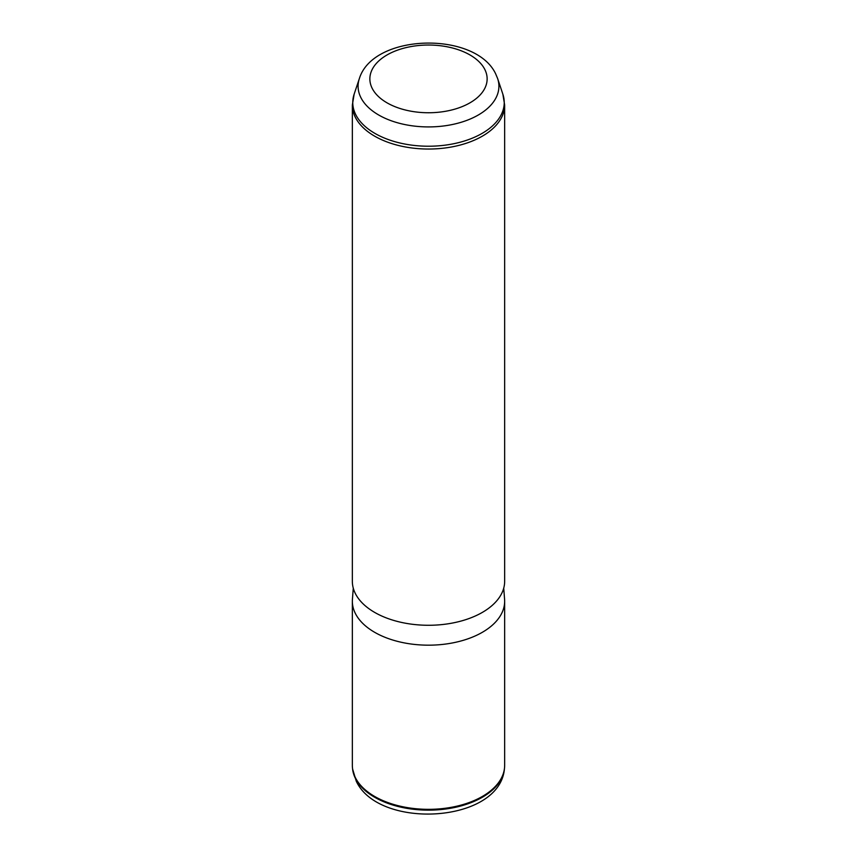 <?xml version="1.0" encoding="UTF-8"?>
<svg xmlns="http://www.w3.org/2000/svg" width="857" height="857" viewBox="0 0 857 857"><rect width="100%" height="100%" fill="white"/><g stroke="black" fill="none" stroke-linecap="round" stroke-linejoin="round"><path stroke-width="1.29" d="M503.723 588.148L504.58 599.268A76.155 43.964 180 0 1 504.655 601.207L504.655 765.365A76.155 43.964 180 0 1 504.505 768.086A76.155 43.964 180 0 1 436.995 809.062A76.155 43.964 180 0 1 355.43 777.738A76.155 43.964 180 0 1 352.495 768.086A76.155 43.964 180 0 1 352.345 765.365L352.345 601.207A76.155 43.964 180 0 1 352.42 599.268L353.277 588.148M504.655 601.207A76.155 43.964 180 0 1 439.33 644.732A76.155 43.964 180 0 1 355.43 613.591A76.155 43.964 180 0 1 352.345 601.207M355.43 593.687A76.155 43.964 180 0 1 352.345 581.314L352.345 105.079A76.155 43.964 180 0 0 355.43 117.452A76.155 43.964 180 0 0 439.33 148.593A76.155 43.964 180 0 0 504.655 105.079L504.655 581.314A76.155 43.964 180 0 1 439.33 624.828A76.155 43.964 180 0 1 355.43 593.687M484.773 69.363A58.64 33.862 180 0 1 445.008 111.378A58.64 33.862 180 0 1 372.227 88.421A58.64 33.862 180 0 1 411.992 46.407A58.64 33.862 180 0 1 484.773 69.363M359.362 78.565C373.266 33.262 475.41 30.97 495.635 73.788L497.638 78.565A70.413 40.654 180 0 1 445.104 125.775A70.413 40.654 180 0 1 360.936 97.709A70.413 40.654 180 0 1 359.362 78.565L354.134 94.216L352.345 105.079M504.419 768.943C499.577 823.341 378.976 829.919 356.298 781.273L352.581 768.943A76.059 43.911 0 0 0 355.516 778.595A76.059 43.911 0 0 0 436.984 809.876A76.059 43.911 0 0 0 504.419 768.943L504.505 768.086M497.638 78.565L502.866 94.216A75.737 43.728 180 0 1 446.358 144.994A75.737 43.728 180 0 1 355.826 114.806A75.737 43.728 180 0 1 354.134 94.216M352.581 768.943L352.495 768.086M502.866 94.216L504.655 105.079"/></g></svg>
